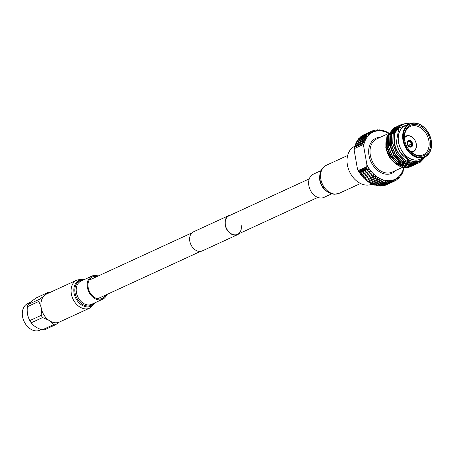 <?xml version="1.0" encoding="UTF-8"?>
<svg xmlns="http://www.w3.org/2000/svg" width="454" height="454" viewBox="0 0 454 454"><rect width="100%" height="100%" fill="white"/><g stroke="black" fill="none" stroke-linecap="round" stroke-linejoin="round"><path stroke-width="0.68" d="M241.176 225.229A10.215 7.553 -114.7 0 1 237.55 234.355A10.215 7.553 -114.7 0 1 225.377 224.929A10.215 7.553 -114.7 0 1 229.009 215.798L309.293 178.853M239.201 233.594A10.504 7.769 -114.7 0 1 237.669 234.622A10.504 7.769 -114.7 0 1 225.15 224.923A10.504 7.769 -114.7 0 1 228.884 215.531A10.504 7.769 -114.7 0 1 230.666 215.037M237.669 234.622L202.319 250.892A10.504 7.769 -114.7 0 1 189.8 241.193A10.504 7.769 -114.7 0 1 193.535 231.801L228.884 215.531M354.625 146.313A20.822 15.396 65.3 0 0 347.378 164.847A20.822 15.396 65.3 0 0 372.036 184.142M403.266 169.966L403.68 169.773A27.461 20.305 -114.7 0 0 403.85 169.172L403.878 167.095M354.443 147.385L354.523 146.687L362.179 143.163L362.474 143.691L354.443 147.385L354.495 148.764M366.673 167.764L366.594 168.462L358.938 171.987L358.649 171.459L366.673 167.764L367.757 166.408L358.144 170.505L357.491 169.172L354.199 150.314L354.324 148.617L362.973 144.639L363.626 145.978L366.917 164.83L366.792 166.527M359.704 172.974L360.232 173.956L367.888 170.432L369.13 168.638L366.98 169.075L359.318 172.599L359.704 172.974L369.13 168.638A26.014 19.238 65.3 0 0 370.657 170.732L360.885 174.858L361.231 175.074L370.657 170.732A26.014 19.238 65.3 0 0 372.32 172.679L362.598 176.958L372.32 172.679A26.014 19.238 65.3 0 0 374.102 174.45L364.443 178.882L374.102 174.45A26.014 19.238 65.3 0 0 375.98 176.027L366.401 180.613A27.461 20.305 65.3 0 1 365.595 179.937L373.25 176.413L374.102 174.45M364.675 178.785L365.595 179.937M375.265 178.013L375.98 176.027A26.014 19.238 65.3 0 0 377.944 177.395L368.449 182.122A27.461 20.305 65.3 0 1 367.609 181.538L375.265 178.013A27.461 20.305 -114.7 0 0 376.105 178.598M366.554 180.363L367.609 181.538M361.231 175.074L361.889 176.124L369.545 172.599L370.657 170.732M362.894 177.015L363.682 178.127L371.338 174.603L372.32 172.679M377.359 179.392L377.944 177.395A26.014 19.238 65.3 0 0 379.97 178.547L378.227 179.88L370.566 183.41A27.461 20.305 65.3 0 1 369.704 182.917L377.359 179.392A27.461 20.305 -114.7 0 0 378.227 179.88M368.517 181.736L369.704 182.917M379.51 180.533L379.97 178.547A26.014 19.238 65.3 0 0 382.035 179.461L380.395 180.925L372.734 184.449A27.461 20.305 65.3 0 1 371.854 184.057L379.51 180.533A27.461 20.305 -114.7 0 0 380.395 180.925M370.543 182.883L371.854 184.057M381.701 181.424L382.035 179.461A26.014 19.238 65.3 0 0 384.118 180.13L382.591 181.708L374.93 185.232A27.461 20.305 65.3 0 1 374.039 184.948L381.701 181.424A27.461 20.305 -114.7 0 0 382.591 181.708M373.165 184.25L374.039 184.948M383.897 182.054L384.118 180.13A26.014 19.238 65.3 0 0 386.201 180.556L384.788 182.236L377.132 185.76A27.461 20.305 65.3 0 1 376.241 185.578L383.897 182.054A27.461 20.305 -114.7 0 0 384.788 182.236M375.435 185.005L376.241 185.578M354.523 146.687A27.461 20.305 65.3 0 1 354.693 146.086L362.349 142.562L364.522 142.233L362.791 141.228L355.136 144.752A27.461 20.305 65.3 0 1 355.476 143.873L363.138 140.348L365.322 140.178L363.699 139.106L356.038 142.63A27.461 20.305 65.3 0 1 356.464 141.824L364.125 138.294L366.316 138.288L364.806 137.165L357.145 140.689L357.031 141.563M356.038 142.63L355.964 143.651M357.145 140.689A27.461 20.305 65.3 0 1 357.65 139.957L365.305 136.427L367.49 136.575L366.1 135.411L358.439 138.941A27.461 20.305 65.3 0 1 359.012 138.288L366.673 134.764L368.83 135.054L367.564 133.879L359.903 137.403L359.767 137.942M358.439 138.941L358.302 139.656M355.136 144.752L355.107 145.893M359.903 137.403A27.461 20.305 65.3 0 1 360.544 136.847L368.205 133.317L370.328 133.748L369.187 132.568L361.418 136.444M361.532 136.098A27.461 20.305 65.3 0 1 362.23 135.632L369.891 132.108L371.962 132.67L370.958 131.507L363.245 135.167M371.945 132.647L373.721 131.83L372.848 130.695L371.798 131.178M370.958 131.507A27.461 20.305 -114.7 0 1 371.537 131.223A27.461 20.305 -114.7 0 1 371.707 131.144L373.721 131.83A26.014 19.238 65.3 0 0 371.962 132.67A26.014 19.238 65.3 0 0 370.328 133.748A26.014 19.238 65.3 0 0 368.83 135.054A26.014 19.238 65.3 0 0 367.49 136.575A26.014 19.238 65.3 0 0 366.316 138.288A26.014 19.238 65.3 0 0 365.322 140.178A26.014 19.238 65.3 0 0 364.522 142.233A26.014 19.238 65.3 0 0 363.921 144.423L362.474 143.691M372.848 130.695A27.461 20.305 -114.7 0 1 373.642 130.44L375.583 131.234L374.839 130.145L373.937 130.559M374.839 130.145A27.461 20.305 -114.7 0 1 375.674 129.997L377.529 130.888L376.916 129.861L376.139 130.219M376.916 129.861A27.461 20.305 -114.7 0 1 377.779 129.821L379.544 130.803L379.062 129.844L378.386 130.156M379.062 129.844A27.461 20.305 -114.7 0 1 379.941 129.918L381.598 130.968L381.241 130.099L380.656 130.372M381.241 130.099A27.461 20.305 -114.7 0 1 382.132 130.281L383.681 131.388L383.443 130.627L382.938 130.854M383.443 130.627A27.461 20.305 -114.7 0 1 384.334 130.911L385.764 132.063L385.639 131.41A27.461 20.305 -114.7 0 1 386.519 131.802L387.829 132.977L387.807 132.449L387.438 132.619M385.639 131.41L385.208 131.609M400.309 174.949L399.934 176.918A27.461 20.305 -114.7 0 1 399.361 177.571L398.97 176.464L398.47 178.456A27.461 20.305 -114.7 0 1 397.829 179.012L397.471 177.769L396.841 179.761A27.461 20.305 -114.7 0 1 396.143 180.227L395.837 178.848L395.076 180.828A27.461 20.305 -114.7 0 1 394.498 181.112A27.461 20.305 -114.7 0 1 394.322 181.191L394.078 179.688L393.187 181.64L385.525 185.164A27.461 20.305 65.3 0 1 384.731 185.419L392.387 181.895L392.216 180.289L391.189 182.19L383.534 185.714A27.461 20.305 65.3 0 1 382.699 185.862L390.361 182.338L390.27 180.63L389.112 182.474L381.456 185.998A27.461 20.305 65.3 0 1 380.594 186.038L388.249 182.514L388.255 180.72L386.973 182.491L379.311 186.015A27.461 20.305 65.3 0 1 378.432 185.941L386.093 182.417L386.201 180.556A26.014 19.238 65.3 0 0 388.255 180.72A26.014 19.238 65.3 0 0 390.27 180.63A26.014 19.238 65.3 0 0 392.216 180.289A26.014 19.238 65.3 0 0 394.078 179.688A26.014 19.238 65.3 0 0 395.837 178.848A26.014 19.238 65.3 0 0 397.471 177.769A26.014 19.238 65.3 0 0 398.97 176.464A26.014 19.238 65.3 0 0 400.309 174.949A26.014 19.238 65.3 0 0 401.484 173.235L401.228 175.17A27.461 20.305 -114.7 0 1 400.723 175.902L400.309 174.949M400.07 176.203L400.723 175.902M401.909 174.035L401.484 173.235A26.014 19.238 65.3 0 0 402.477 171.34L402.329 173.229A27.461 20.305 -114.7 0 1 401.909 174.035L401.342 174.296M398.606 177.917L399.361 177.571M396.955 179.415L397.829 179.012M403.68 169.773L403.277 169.291L403.237 171.107A27.461 20.305 -114.7 0 1 402.897 171.987L402.477 171.34A26.014 19.238 65.3 0 0 403.277 169.291A26.014 19.238 65.3 0 0 403.799 167.458M402.409 172.208L402.897 171.987M395.128 180.692L396.143 180.227M386.575 184.682L394.322 181.191M384.436 185.3L384.731 185.419M382.234 185.641L382.699 185.862M377.711 185.487L378.432 185.941M379.987 185.703L380.594 186.038M389.112 182.474A27.461 20.305 -114.7 0 1 388.249 182.514M386.842 150.637A20.822 15.396 -114.7 0 1 389.702 156.857M410.348 147.164L409.888 146.404A2.554 1.89 65.3 0 1 407.59 144.026L407.198 143.867M408.435 145.655L412.198 143.958A3.036 2.242 -114.7 0 1 410.422 146.733L409.951 146.46M410.422 146.733L410.495 147.17M408.14 145.291L412.538 143.782A3.518 2.599 65.3 0 0 409.326 140.451A3.518 2.599 -114.7 0 0 409.247 140.451A3.518 2.599 -114.7 0 0 409.173 140.451L409.031 141.512L408.038 141.954M407.885 142.142L409.202 141.512L409.406 140.916A3.036 2.242 -114.7 0 1 412.17 143.776M409.326 140.451L409.406 140.916M407.425 143.867L407.476 143.685A3.036 2.242 -114.7 0 1 409.253 140.91M407.164 143.68L407.476 143.685M411.335 147.005A3.518 2.599 65.3 0 0 412.572 143.969L412.555 143.873A3.518 2.599 -114.7 0 1 412.572 143.969L412.198 143.958M412.033 143.997L412.538 143.782A3.518 2.599 -114.7 0 1 412.555 143.873M410.285 144.724L408.339 145.541M430.29 140.57A16.622 12.292 -114.7 0 1 420.222 156.272A16.622 12.292 -114.7 0 1 404.588 140.082A16.622 12.292 -114.7 0 1 414.655 124.379A16.622 12.292 -114.7 0 1 430.29 140.57M404.752 140.382A15.601 11.537 65.3 0 0 422.725 155.041A15.601 11.537 65.3 0 0 428.882 140.842A15.601 11.537 65.3 0 0 409.701 126.74A15.601 11.537 65.3 0 0 404.752 140.382M410.717 151.613A8.189 6.055 65.3 0 0 416.227 143.918A8.189 6.055 65.3 0 0 411.091 136.603A8.189 6.055 65.3 0 0 404.491 138.09M404.469 137.142A8.671 6.413 -114.7 0 1 405.978 136.052A8.671 6.413 -114.7 0 1 416.307 144.06A8.671 6.413 -114.7 0 1 413.225 151.806A8.671 6.413 -114.7 0 1 411.42 152.243M412.618 143.85A3.518 2.599 -114.7 0 1 411.369 146.988A3.518 2.599 -114.7 0 1 407.176 143.742A3.518 2.599 -114.7 0 1 408.424 140.604A3.518 2.599 -114.7 0 1 412.618 143.85M412.255 165.937L406.79 167.1L398.027 164.291L390.633 156.823L386.553 146.721L386.842 136.699L393.839 127.96M413.798 165.228L408.333 166.385L399.577 163.576L392.177 156.114L388.096 146.006L388.386 135.984L395.389 127.245M415.348 164.513L409.883 165.676L401.12 162.867L393.726 155.399L389.646 145.297L389.935 135.275L396.836 126.581L397.625 126.252M397.721 126.218L398.436 125.985M398.538 125.957L399.282 125.781M399.384 125.758L401.467 125.537M417.561 163.463L411.426 164.961L402.664 162.152L395.269 154.689L391.189 144.582L391.479 134.56L398.476 125.826M421.891 159.513L420.279 161.431M418.293 163.026L417.652 163.412M419.104 162.753L412.975 164.252L404.213 161.442L396.819 153.98L392.738 143.873L393.028 133.851L400.025 125.111M424.359 157.294L423.213 159.116M425.727 156.602L420.188 162.282C411.001 167.515 396.325 156.783 394.282 143.163L394.571 133.141L401.478 124.441L407.874 123.488M420.188 162.282A21.1 15.606 -114.7 0 1 419.899 162.424L419.893 162.424A21.1 15.606 -114.7 0 1 407.579 161.579L416.942 162.714L424.785 157.095M424.127 157.396L423.378 158.225C417.498 163.19 414.105 162.18 407.686 159.428C400.161 153.878 399.06 151.795 396.297 142.647L398.85 128.13L409.934 123.641M418.276 161.238L416.88 161.97L418.191 161.255M417.515 161.408L415.336 162.685L417.425 161.425M398.493 127.653L399.588 127.222M416.687 161.539L414.576 163.009M406.665 164.104L394.112 154.893L390.344 145.592L390.605 136.365L392.006 132.994M392.472 132.25L394.906 129.611M395.173 129.407L396.751 128.459L395.224 129.328M415.813 161.613L414.167 163.02M413.446 163.485L412.419 164.025M414.905 161.618L413.543 163.009M413.015 163.44L412.056 164.104M411.903 164.195L410.87 164.74M403.572 165.528L391.025 156.318L387.251 147.017L387.512 137.789L388.913 134.418M395.082 129.345L393.845 129.793L395.105 129.311M395.269 129.259L396.387 128.998M396.541 128.976L398.368 128.834M402.028 166.238L395.757 163.542L402.471 166.385M409.78 160.472L400.122 152.13L396.802 144.752M398.317 127.739L399.56 127.256M416.59 161.55L414.542 163.014M407.346 164.32L400.002 161.34L393.936 154.973L390.168 145.672L390.429 136.45L392.262 132.381M392.687 131.773L394.974 129.504M415.711 161.613L414.105 163.02M413.412 163.48L412.243 164.11M414.797 161.613L413.463 163.003M412.953 163.429L412.011 164.098M411.869 164.195L410.694 164.819M404.253 165.744L396.909 162.759L390.843 156.397L387.075 147.096L387.336 137.874L389.169 133.805M395.247 129.299L396.353 129.055M396.507 129.032L398.317 128.913M407.579 161.579C400.661 157.657 396.297 151.494 394.475 143.072L394.764 133.05L401.665 124.356L406.869 123.318L408.872 123.522M424.547 157.203L423.843 158.389M419.201 162.714L413.163 164.161L404.406 161.352L397.012 153.889L392.926 143.782L393.221 133.765L400.122 125.066L400.808 124.776M400.905 124.742L404.44 124.038M422.163 159.309L420.529 161.284M418.395 162.997L417.748 163.378M417.657 163.429L411.619 164.876L402.857 162.067L395.462 154.598L391.382 144.497L391.671 134.475L398.572 125.781L399.265 125.491M399.361 125.452L400.07 125.219M400.173 125.185L402.732 124.759M420.291 160.478L418.86 162.118M417.561 163.219L416.937 163.65M416.851 163.707L416.204 164.087M416.114 164.138L410.07 165.585L401.313 162.776L393.919 155.313L389.833 145.206L390.128 135.184L397.029 126.49L397.715 126.201M397.812 126.167L398.527 125.928M398.629 125.9L399.367 125.713M399.469 125.69L401.591 125.452M414.564 164.847L408.526 166.3L399.764 163.491L392.37 156.023L388.289 145.921L388.579 135.899L395.479 127.205L396.172 126.916M413.021 165.562L406.983 167.01L398.22 164.2L390.826 156.738L386.74 146.631L387.035 136.609L393.936 127.915L394.622 127.625M388.335 133.096L385.764 147.266C387.943 156.114 389.912 158.832 396.075 164.166C399.838 166.487 402.55 167.6 404.213 167.509C409.133 167.753 408.98 167.208 411.857 166.056M431.221 140.587A17.825 13.183 65.3 0 0 414.451 123.221A17.825 13.183 65.3 0 0 403.651 140.065A17.825 13.183 65.3 0 0 420.421 157.43A17.825 13.183 65.3 0 0 431.221 140.587M402.987 140.19A18.308 13.535 -114.7 0 1 409.491 123.834A18.308 13.535 -114.7 0 1 431.3 140.729A18.308 13.535 -114.7 0 1 424.796 157.09A18.308 13.535 -114.7 0 1 402.987 140.19M406.336 125.281A18.404 13.609 65.3 0 0 398.493 142.221A18.404 13.609 65.3 0 0 421.641 158.542M388.817 134.673A18.308 13.535 65.3 0 0 386.456 139.548M386.15 140.91A18.308 13.535 65.3 0 0 386.195 147.919A18.308 13.535 65.3 0 0 398.89 164.808M408.004 164.819A18.308 13.535 65.3 0 0 408.435 164.609M408.611 164.513A18.308 13.535 65.3 0 0 409.701 163.826M409.837 163.729A18.308 13.535 65.3 0 0 410.728 162.98M411.023 162.691A18.308 13.535 65.3 0 0 412.221 161.261M409.491 123.834L405.07 125.866A18.308 13.535 65.3 0 0 398.567 142.227A18.308 13.535 65.3 0 0 420.376 159.127L424.796 157.09M410.268 146.733A3.036 2.242 -114.7 0 1 407.51 143.873M410.053 146.409A2.554 1.89 65.3 0 0 410.609 146.279A2.554 1.89 65.3 0 0 411.534 144.1M409.031 141.512A2.554 1.89 65.3 0 0 408.475 141.637A2.554 1.89 65.3 0 0 407.55 143.816M411.5 143.895A2.554 1.89 65.3 0 0 409.202 141.512M409.173 140.451A3.518 2.599 65.3 0 0 408.396 140.615M386.666 184.716A27.461 20.305 65.3 0 0 386.836 184.636A27.461 20.305 65.3 0 0 387.007 184.557M364.046 134.668A27.461 20.305 65.3 0 0 363.875 134.747A27.461 20.305 65.3 0 0 363.296 135.031M363.682 178.127A27.461 20.305 65.3 0 0 364.443 178.882M361.889 176.124A27.461 20.305 65.3 0 0 362.598 176.958M360.232 173.956A27.461 20.305 65.3 0 0 360.885 174.858M386.973 182.491A27.461 20.305 -114.7 0 1 386.093 182.417M391.189 182.19A27.461 20.305 -114.7 0 1 390.361 182.338M393.187 181.64A27.461 20.305 -114.7 0 1 392.387 181.895M388.261 133.198A26.014 19.238 65.3 0 0 387.829 132.977A26.014 19.238 65.3 0 0 385.764 132.063A26.014 19.238 65.3 0 0 383.681 131.388A26.014 19.238 65.3 0 0 381.598 130.968A26.014 19.238 65.3 0 0 379.544 130.803A26.014 19.238 65.3 0 0 377.529 130.888A26.014 19.238 65.3 0 0 375.583 131.234A26.014 19.238 65.3 0 0 373.721 131.83M387.807 132.449A27.461 20.305 -114.7 0 1 388.488 132.835M369.187 132.568A27.461 20.305 -114.7 0 1 369.891 132.108M367.564 133.879A27.461 20.305 -114.7 0 1 368.205 133.317M364.806 137.165A27.461 20.305 -114.7 0 1 365.305 136.427M366.1 135.411A27.461 20.305 -114.7 0 1 366.673 134.764M362.791 141.228A27.461 20.305 -114.7 0 1 363.138 140.348M363.699 139.106A27.461 20.305 -114.7 0 1 364.125 138.294M372.104 175.357A27.461 20.305 -114.7 0 1 371.338 174.603M370.26 173.434A27.461 20.305 -114.7 0 1 369.545 172.599M374.056 177.088A27.461 20.305 -114.7 0 1 373.25 176.413M368.546 171.328A27.461 20.305 -114.7 0 1 367.888 170.432M358.144 170.505L358.331 170.744L367.757 166.408A26.014 19.238 65.3 0 0 369.13 168.638M358.331 170.744L358.649 171.459M362.973 144.639L363.921 144.423A26.014 19.238 65.3 0 0 363.626 145.978M366.917 164.83A26.014 19.238 65.3 0 0 367.757 166.408M358.938 171.987A27.461 20.305 65.3 0 0 359.318 172.599M362.179 143.163A27.461 20.305 -114.7 0 1 362.349 142.562M366.98 169.075A27.461 20.305 -114.7 0 1 366.594 168.462M30.39 302.296L27.768 303.505A14.67 10.851 65.3 0 0 23.143 319.02A14.67 10.851 65.3 0 0 36.36 330.909A14.67 10.851 65.3 0 0 40.037 330.16L41.235 329.604M49.787 292.552A16.815 12.434 65.3 0 0 48.907 292.501A16.815 12.434 65.3 0 0 47.897 292.529L36.524 297.762C32.279 300.661 29.448 302.92 28.034 304.526A16.815 12.434 65.3 0 0 27.399 306.694C26.775 311.966 27.581 316.603 29.822 320.592A16.815 12.434 65.3 0 0 31.224 322.794C33.403 325.819 37.046 328.197 42.137 329.927A16.815 12.434 65.3 0 0 43.158 329.996A16.815 12.434 65.3 0 0 44.169 329.967L55.541 324.735A16.815 12.434 65.3 0 1 54.537 324.763A16.815 12.434 65.3 0 1 53.51 324.695L50.133 321.143M28.034 304.526L39.407 299.294L43.646 296.303M46.274 294.181L47.897 292.529M39.407 299.294A16.815 12.434 65.3 0 0 38.772 301.456L27.399 306.694M29.822 320.592L41.2 315.36L41.32 308.425M41.098 307.182L38.772 301.456M41.2 315.36A16.815 12.434 65.3 0 0 42.597 317.562L31.224 322.794M48.538 320.093L42.597 317.562M42.137 329.927L53.51 324.695M59.27 322.119L55.541 324.735M105.544 295.106A11.804 8.728 -114.7 0 1 102.235 298.38A11.804 8.728 -114.7 0 1 99.273 298.982A11.804 8.728 -114.7 0 1 88.643 289.419A11.804 8.728 -114.7 0 1 92.366 276.934A11.804 8.728 -114.7 0 1 95.323 276.333A11.804 8.728 -114.7 0 1 97.003 276.548M59.553 321.994A15.413 11.401 -114.7 0 1 55.694 322.783A15.413 11.401 -114.7 0 1 41.808 310.292A15.413 11.401 -114.7 0 1 46.666 293.988L76.817 280.112A15.413 11.401 -114.7 0 0 71.953 296.417A15.413 11.401 -114.7 0 0 85.84 308.907A15.413 11.401 -114.7 0 0 89.705 308.118L59.553 321.994M106.713 294.567A12.769 9.443 -114.7 0 1 102.638 299.254A12.769 9.443 -114.7 0 1 99.437 299.907A12.769 9.443 -114.7 0 1 87.934 289.561A12.769 9.443 -114.7 0 1 91.963 276.06A12.769 9.443 -114.7 0 1 95.158 275.408A12.769 9.443 -114.7 0 1 98.172 276.009M321.052 170.63L313.368 174.166A12.769 9.443 65.3 0 0 309.344 187.672A12.769 9.443 65.3 0 0 320.842 198.012A12.769 9.443 65.3 0 0 324.043 197.359L331.726 193.824M395.593 170.528A19.272 14.25 -114.7 0 1 380.248 172.242A19.272 14.25 -114.7 0 1 369 155.478A19.272 14.25 -114.7 0 1 380.287 137.273M387.875 133.782L376.837 138.862A18.308 13.535 65.3 0 0 370.333 155.217A18.308 13.535 65.3 0 0 392.142 172.117L402.715 167.254M94.449 303.022A14.153 10.465 -114.7 0 1 87.372 306.893A14.153 10.465 -114.7 0 1 74.059 293.102A14.153 10.465 -114.7 0 1 82.634 279.732A14.153 10.465 -114.7 0 1 83.774 279.829M93.49 303.459A13.399 9.909 -114.7 0 1 87.667 305.973A13.399 9.909 -114.7 0 1 75.109 293.148A13.399 9.909 -114.7 0 1 82.815 280.266M102.638 299.254L91.634 304.316A12.769 9.443 -114.7 0 1 88.434 304.969A12.769 9.443 -114.7 0 1 76.936 294.623A12.769 9.443 -114.7 0 1 80.96 281.122L91.963 276.06M339.189 193.308L334.609 194.25C328.872 193.762 324.514 190.555 321.54 184.625C319.815 180.874 319.338 177.128 320.11 173.4C320.62 171.476 321.228 168.207 326.301 165.296A15.413 11.401 65.3 0 0 321.438 181.606A15.413 11.401 65.3 0 0 335.324 194.091A15.413 11.401 65.3 0 0 339.189 193.308L360.521 183.49M319.769 175.829A12.769 9.443 65.3 0 0 326.942 191.418M89.052 280.209L192.002 232.828M97.593 298.76L200.543 251.385M237.55 234.355L317.828 197.411M405.978 136.052L404.474 136.745M403.294 162.209L404.645 161.709M404.854 161.635L406.341 161.085M406.551 161.011L408.98 160.114M394.498 181.112L386.836 184.636M371.537 131.223L363.875 134.747M413.225 151.806L411.727 152.499M89.705 308.118L94.398 303.834L94.954 302.79M84.279 279.596L81.397 279.17L76.817 280.112M326.301 165.296L347.633 155.478"/></g></svg>
